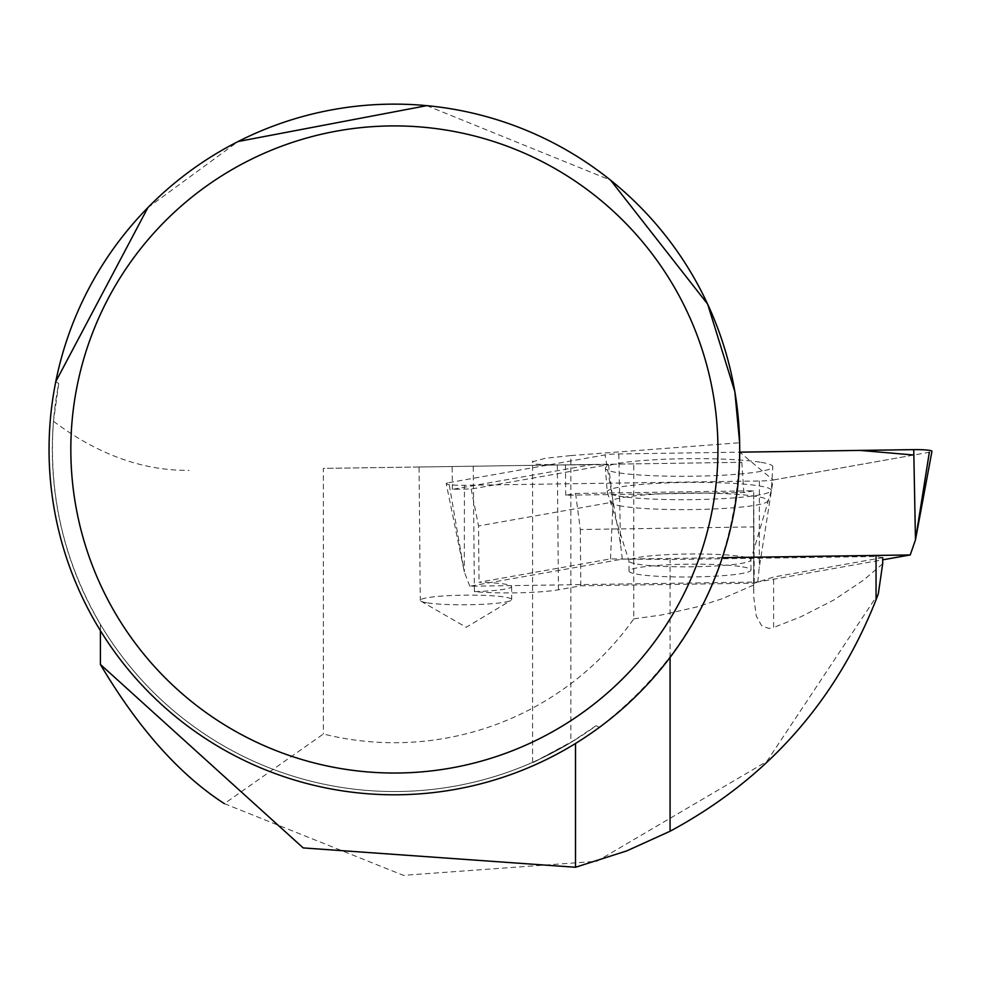 <?xml version="1.0" encoding="UTF-8"?>
<svg xmlns="http://www.w3.org/2000/svg" width="981" height="981" viewBox="0 0 981 981"><rect width="100%" height="100%" fill="white"/><g stroke="black" fill="none" stroke-linecap="round" stroke-linejoin="round"><path stroke-width="0.74" stroke-dasharray="4.91 3.68" d="M742.519 566.859A60.969 6.413 -0.5 0 1 750.992 570.035A60.969 6.413 -0.5 0 1 690.084 576.987A60.969 6.413 -0.5 0 1 629.054 571.126A60.969 6.413 -0.5 0 1 673.922 564.541A60.969 6.413 -0.5 0 1 742.519 566.859M722.323 557.674L622.31 559.133L469.801 586.221L757.737 582.027L882.692 559.832M448.844 482.652L605.056 454.902A17.278 1.815 -0.5 0 1 618.803 453.933L739.711 452.167L773.163 480.016A17.278 1.815 -0.5 0 1 759.38 480.997L464.442 485.288A17.278 1.815 -0.5 0 1 446.232 483.682A17.278 1.815 -0.5 0 1 448.844 482.652L464.307 571.898L464.442 485.288M469.801 586.221L464.307 571.898L446.232 483.682M622.31 559.133L620.519 544.148L605.056 454.902M757.737 582.027L759.257 567.607L773.126 480.016L929.338 452.266A17.278 1.815 -0.5 0 0 931.95 451.321M761.17 462.345A83.728 8.804 -0.5 0 1 772.807 466.772A83.728 8.804 -0.5 0 1 710.906 475.76A83.728 8.804 -0.5 0 1 617.012 472.584A83.728 8.804 -0.5 0 1 605.375 468.28A83.728 8.804 -0.5 0 1 666.688 459.182A83.728 8.804 -0.5 0 1 761.17 462.345M882.692 557.637L876.045 556.521L670.072 559.513L610.501 558.9L479.035 582.248A45.727 4.807 -0.5 0 1 511.591 586.564A45.727 4.807 -0.5 0 1 474.399 591.617A54.433 5.727 179.5 0 0 558.459 589.789L580.813 585.816L754.242 583.205L773.604 577.024L882.692 557.637M596.129 725.707L599.403 727.362A345.337 345.337 0 0 1 55.77 381.67L58.725 383.571A342.062 342.062 0 0 0 596.129 725.707L570.844 742.507L570.844 455.576L545.473 458.262L533.382 461.548L532.597 462.541L535.969 464.16L555.344 465.019L608.453 464.663L471.187 489.053A45.727 4.807 -0.5 0 0 452.376 489.36L592.475 464.479L419.059 467.005L741.808 462.296L633.775 463.878L633.775 618.852A293.258 293.258 0 0 1 323.374 733.996L224.379 803.66L403.436 875.346L596.877 861.293L766.786 761.489L878.326 593.763M570.844 455.576L739.649 442.75C738.73 560.212 691.985 655.075 599.403 727.362M147.873 207.629L238.113 141.509M426.796 105.654L610.636 180.222M633.775 618.852L661.427 615.013L697.013 606.896L722.335 598.68L753.702 585.032L753.739 596.84L756.29 616.056L761.587 625.657L768.699 628.404L773.604 627.497L773.604 577.024M882.692 563.768L863.464 580.188L834.009 599.918L800.717 616.841L773.604 627.497M592.475 464.479L601.194 464.344M633.775 463.878L323.374 468.391L323.374 733.996M555.344 465.019L323.374 468.391M58.725 383.571L53.477 421.278C48.118 493.811 63.753 561.5 100.393 624.333A342.062 342.062 0 0 0 575.504 739.649L575.504 743.488M100.393 624.333L100.393 630.636M575.504 739.649C520.776 769.178 519.219 770.134 570.844 742.507L547.631 755.284L532.597 762.372M53.477 421.278C97.609 454.473 142.834 470.831 189.186 470.353M753.702 585.032L753.702 490.819L743.88 492.56L565.73 495.233L575.602 493.48L753.702 490.807L754.242 583.205M565.461 464.871L565.73 495.233M741.808 462.296L743.88 492.56M452.376 489.36L452.167 466.515M474.399 591.617L473.259 466.208M471.187 489.053L478.532 525.951L479.035 582.248M426.625 602.763A45.727 4.807 -0.5 0 1 420.984 601.218A45.727 4.807 -0.5 0 1 420.273 600.372A45.727 4.807 -0.5 0 1 453.921 595.43A45.727 4.807 -0.5 0 1 505.362 597.171A45.727 4.807 -0.5 0 1 511.714 599.55A45.727 4.807 -0.5 0 1 511.003 600.409A45.727 4.807 -0.5 0 1 474.13 604.627A45.727 4.807 -0.5 0 1 426.625 602.763M608.453 464.663L613.039 502.064L478.532 525.951M575.602 493.48L580.311 529.519L753.813 526.907M580.813 585.816L580.311 529.519M610.501 558.9L613.039 502.064M913.851 455.025L773.163 480.016M618.803 453.933L620.519 544.148M759.38 480.997L759.257 567.607M618.655 496.055A82.061 8.633 179.5 0 0 710.685 499.182A82.061 8.633 179.5 0 0 771.36 490.365A82.061 8.633 179.5 0 0 689.226 482.407A82.061 8.633 179.5 0 0 607.251 491.837A82.061 8.633 179.5 0 0 618.655 496.055M621.733 506.147A78.59 8.265 -0.5 0 1 611.004 502.615A78.59 8.265 -0.5 0 1 689.324 493.075A78.59 8.265 -0.5 0 1 767.804 501.205A78.59 8.265 -0.5 0 1 707.534 509.213A78.59 8.265 -0.5 0 1 621.733 506.147M637.442 564.124A60.969 6.413 179.5 0 0 706.026 566.442A60.969 6.413 179.5 0 0 750.894 559.844A60.969 6.413 179.5 0 0 742.421 556.668A60.969 6.413 179.5 0 0 673.837 554.363A60.969 6.413 179.5 0 0 628.968 560.948A60.969 6.413 179.5 0 0 637.442 564.124M558.459 589.789L557.331 464.982M670.072 657.442L670.072 559.513M750.992 570.035L750.894 559.844L771.36 490.365L772.807 466.772M629.054 571.126L628.968 560.948L607.251 491.837L605.375 468.28M419.071 467.434L420.273 600.372M511.591 586.564L511.714 599.55M420.984 601.218L466.233 627.288L511.003 600.409M753.641 590.611L753.641 504.528M532.585 762.372L532.585 460.935"/><path stroke-width="1.47" d="M882.692 559.832L910.245 554.939L722.323 557.674M910.245 554.939L915.469 539.857L913.74 449.629A17.278 1.815 -0.5 0 1 931.95 451.321L915.469 539.857L929.338 452.266M913.851 455.025L860.141 450.414L739.711 452.167L913.74 449.629M876.045 556.521L876.045 599.832L878.326 593.763L882.692 563.768L882.692 557.637M224.379 803.66C179.621 774.769 138.296 728.368 100.393 664.444L303.19 847.915L575.504 867.265L626.749 850.895L670.072 831.238C766.872 779.098 835.542 701.967 876.045 599.832M49.05 449.47A345.337 345.337 0 0 1 567.055 150.4A345.337 345.337 0 0 1 567.055 748.528A345.337 345.337 0 0 1 49.05 449.47M55.77 381.67L147.873 207.629M238.113 141.509L426.796 105.654M610.636 180.222L707.62 304.073L734.855 391.713L739.649 442.75M100.393 630.636L100.393 664.444M575.504 743.488L575.504 867.265M70.828 449.47A323.558 323.558 0 0 1 556.166 169.259A323.558 323.558 0 0 1 556.166 729.68A323.558 323.558 0 0 1 70.828 449.47M670.072 831.238L670.072 657.442"/></g></svg>
